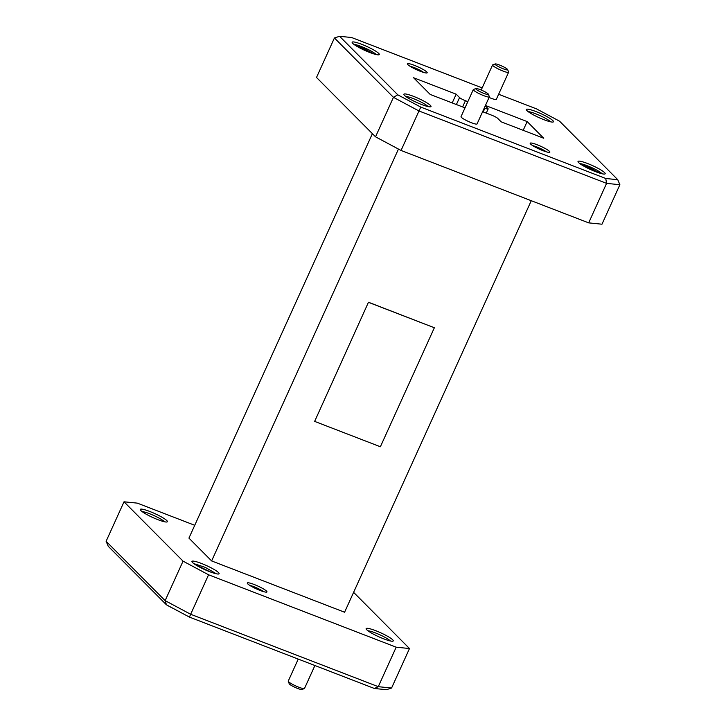 <?xml version="1.0" encoding="UTF-8"?>
<svg xmlns="http://www.w3.org/2000/svg" width="726" height="726" viewBox="0 0 726 726"><rect width="100%" height="100%" fill="white"/><g stroke="black" fill="none" stroke-linecap="round" stroke-linejoin="round"><path stroke-width="1.09" d="M476.065 89.198A6.915 1.025 24.4 0 0 483.307 93.164A6.915 1.025 24.4 0 0 488.38 94.208A6.915 1.025 24.4 0 0 488.117 93.854A6.915 1.025 24.4 0 0 481.81 90.287A6.915 1.025 24.4 0 0 475.92 88.563A6.915 1.025 24.4 0 0 476.065 89.198M488.38 94.208L489.333 96.649A8.803 1.298 -155.6 0 1 489.342 96.867A8.803 1.298 -155.6 0 1 482.273 95.061A8.803 1.298 -155.6 0 1 473.651 90.269A8.803 1.298 -155.6 0 1 473.298 89.588A8.803 1.298 -155.6 0 1 473.47 89.452L475.92 88.563M495.341 64.596A6.915 1.025 24.4 0 0 502.583 68.553A6.915 1.025 24.4 0 0 507.655 69.605A6.915 1.025 24.4 0 0 507.383 69.242A6.915 1.025 24.4 0 0 501.085 65.676A6.915 1.025 24.4 0 0 495.196 63.952A6.915 1.025 24.4 0 0 495.341 64.596M507.655 69.605L508.599 72.037A8.803 1.298 -155.6 0 1 508.608 72.255A8.803 1.298 -155.6 0 1 501.548 70.458A8.803 1.298 -155.6 0 1 492.927 65.658A8.803 1.298 -155.6 0 1 492.573 64.986A8.803 1.298 -155.6 0 1 492.745 64.85L495.196 63.952M304.33 688.593L301.88 689.482A7.033 1.035 -155.6 0 1 295.89 687.731A7.033 1.035 -155.6 0 1 289.493 684.11A7.033 1.035 -155.6 0 1 289.211 683.738L288.267 681.306A8.921 1.316 24.4 0 0 288.621 681.778A8.921 1.316 24.4 0 0 296.734 686.369A8.921 1.316 24.4 0 0 304.33 688.593A8.921 1.316 24.4 0 0 304.503 688.457L314.902 665.524M172.198 607.889A7.033 1.035 -155.6 0 1 168.133 605.72M530.606 144.066A10.808 1.597 -155.6 0 1 530.18 143.494A10.808 1.597 -155.6 0 1 538.111 145.136A10.808 1.597 -155.6 0 1 549.419 151.326A10.808 1.597 -155.6 0 1 549.636 152.324A10.808 1.597 -155.6 0 1 540.443 149.629A10.808 1.597 -155.6 0 1 530.606 144.066M546.351 151.834A8.921 1.316 24.4 0 0 532.712 145.645M407.93 64.678A10.808 1.597 -155.6 0 1 407.504 64.115A10.808 1.597 -155.6 0 1 415.435 65.757A10.808 1.597 -155.6 0 1 426.743 71.938A10.808 1.597 -155.6 0 1 426.97 72.945A10.808 1.597 -155.6 0 1 417.768 70.25A10.808 1.597 -155.6 0 1 407.93 64.678M423.675 72.455A8.921 1.316 24.4 0 0 410.036 66.266M526.94 110.606A14.892 2.205 -155.6 0 1 526.359 109.826A14.892 2.205 -155.6 0 1 537.285 112.085A14.892 2.205 -155.6 0 1 552.867 120.616A14.892 2.205 -155.6 0 1 553.176 121.995A14.892 2.205 -155.6 0 1 540.498 118.284A14.892 2.205 -155.6 0 1 526.94 110.606M550.589 121.823A13.004 1.924 24.4 0 0 550.453 121.678A13.004 1.924 24.4 0 0 539.69 115.452A13.004 1.924 24.4 0 0 528.192 111.659M404.473 95.387A14.892 2.205 -155.6 0 1 403.892 94.607A14.892 2.205 -155.6 0 1 414.818 96.867A14.892 2.205 -155.6 0 1 430.409 105.397A14.892 2.205 -155.6 0 1 430.709 106.776A14.892 2.205 -155.6 0 1 418.04 103.065A14.892 2.205 -155.6 0 1 404.473 95.387M428.122 106.604A13.004 1.924 24.4 0 0 427.986 106.459A13.004 1.924 24.4 0 0 417.223 100.233A13.004 1.924 24.4 0 0 405.725 96.44M366.73 629.76A14.892 2.205 -155.6 0 1 366.149 628.979A14.892 2.205 -155.6 0 1 377.075 631.239A14.892 2.205 -155.6 0 1 392.657 639.769A14.892 2.205 -155.6 0 1 392.966 641.149A14.892 2.205 -155.6 0 1 380.288 637.437A14.892 2.205 -155.6 0 1 366.73 629.76M390.379 640.976A13.004 1.924 24.4 0 0 390.243 640.84A13.004 1.924 24.4 0 0 379.471 634.606A13.004 1.924 24.4 0 0 367.982 630.821M247.711 583.84A10.808 1.597 -155.6 0 1 247.294 583.268A10.808 1.597 -155.6 0 1 255.225 584.911A10.808 1.597 -155.6 0 1 266.533 591.1A10.808 1.597 -155.6 0 1 266.751 592.098A10.808 1.597 -155.6 0 1 257.558 589.403A10.808 1.597 -155.6 0 1 247.711 583.84M263.465 591.608A8.921 1.316 24.4 0 0 249.826 585.419M140.862 510.56A14.892 2.205 -155.6 0 1 140.281 509.779A14.892 2.205 -155.6 0 1 151.208 512.039A14.892 2.205 -155.6 0 1 166.789 520.56A14.892 2.205 -155.6 0 1 167.098 521.94A14.892 2.205 -155.6 0 1 154.42 518.237A14.892 2.205 -155.6 0 1 140.862 510.56M164.512 521.767A13.004 1.924 24.4 0 0 164.375 521.631A13.004 1.924 24.4 0 0 153.613 515.406A13.004 1.924 24.4 0 0 142.114 511.612M473.298 89.588L461.019 116.668A8.803 1.298 24.4 0 0 461.373 117.349A8.803 1.298 24.4 0 0 469.985 122.14A8.803 1.298 24.4 0 0 477.055 123.946L489.342 96.867M489.07 97.456A8.803 1.298 24.4 0 0 496.33 99.335L508.608 72.255M373.69 53.869L358.127 45.348A13.023 1.924 24.4 0 0 354.007 44.44M599.558 173.078L583.994 164.557A13.023 1.924 24.4 0 0 579.874 163.649M578.622 162.597A14.91 2.205 -155.6 0 1 578.041 161.816A14.91 2.205 -155.6 0 1 588.986 164.076A14.91 2.205 -155.6 0 1 604.586 172.616A14.91 2.205 -155.6 0 1 604.894 173.995A14.91 2.205 -155.6 0 1 592.207 170.283A14.91 2.205 -155.6 0 1 578.622 162.597M352.754 43.388A14.91 2.205 -155.6 0 1 352.174 42.607A14.91 2.205 -155.6 0 1 363.118 44.867A14.91 2.205 -155.6 0 1 378.718 53.406A14.91 2.205 -155.6 0 1 379.026 54.786A14.91 2.205 -155.6 0 1 366.34 51.074A14.91 2.205 -155.6 0 1 352.754 43.388M602.172 173.677C598.17 170.465 592.107 167.425 583.994 164.557L598.923 172.87M580.274 163.94L586.853 166.617L596.563 172.044M376.304 54.477C372.302 51.265 366.24 48.225 358.127 45.348L373.055 53.67M354.406 44.731L360.994 47.417L370.705 52.835M210.676 572.07L194.949 564.401M192.544 562.541A14.91 2.205 -155.6 0 1 191.963 561.761A14.91 2.205 -155.6 0 1 202.899 564.029A14.91 2.205 -155.6 0 1 218.508 572.569A14.91 2.205 -155.6 0 1 218.816 573.948A14.91 2.205 -155.6 0 1 206.12 570.228A14.91 2.205 -155.6 0 1 192.544 562.541M208.153 571.081L195.757 564.919M531.26 200.703L344.587 612.227L211.629 560.926L398.456 149.066M368.472 302.234L314.648 421.389L380.379 446.753L434.357 327.753L368.472 302.234L314.648 421.389M124.019 501.793L106.114 541.278L165.138 600.638L183.052 561.153L124.019 501.793L137.323 503.136L194.74 525.297M183.052 561.153L208.571 574.783L190.657 614.269L378.273 686.678L396.187 647.193L208.571 574.783M396.187 647.193L409.491 648.536L391.577 688.03L378.273 686.678L374.398 688.484L189.459 617.109L166.435 604.812L108.247 546.297L106.114 541.278M353.607 592.334L409.491 648.536M372.393 133.666L188.932 538.102L211.629 560.926M391.577 688.03L386.404 689.7L374.398 688.484M166.435 604.812L165.138 600.638L190.657 614.269L189.459 617.109M482.608 111.695L491.919 115.289A5.127 0.762 24.4 0 1 497.791 118.429L501.167 121.823L543.738 138.249L527.149 121.569L523.183 130.317M527.149 121.569L485.431 105.47M485.267 105.833L487.954 108.537A5.127 0.762 24.4 0 1 488.162 108.936L486.266 113.111M483.217 111.931L484.895 108.228L484.287 107.992M467.834 101.64L465.42 100.714L462.598 106.94M456.391 104.544L459.558 97.574L456.173 94.18L452.207 102.929M456.173 94.18L413.602 77.755L430.191 94.434L465.012 107.865M484.895 108.228A5.127 0.762 24.4 0 0 488.162 108.936M459.558 97.574A5.127 0.762 24.4 0 0 465.42 100.714M482.173 87.91L351.602 37.516L339.596 36.3L397.775 94.816L420.808 107.112L605.747 178.487L606.582 183.369L619.886 184.722L601.981 224.207L588.677 222.864L606.582 183.369L418.966 110.969L401.051 150.454L588.677 222.864M401.051 150.454L375.533 136.824L393.447 97.338L334.423 37.97L316.509 77.464L375.533 136.824M605.747 178.487L617.753 179.703L559.564 121.188L536.541 108.891L498.635 94.262M420.808 107.112L418.966 110.969L393.447 97.338L397.775 94.816M339.596 36.3L334.423 37.97M619.886 184.722L617.753 179.703M434.357 327.753L368.626 302.388M298.241 659.09L288.258 681.088A8.921 1.316 24.4 0 0 288.267 681.306M193.797 563.594L205.304 567.387L216.094 573.631M481.211 90.024L492.573 64.986"/></g></svg>
